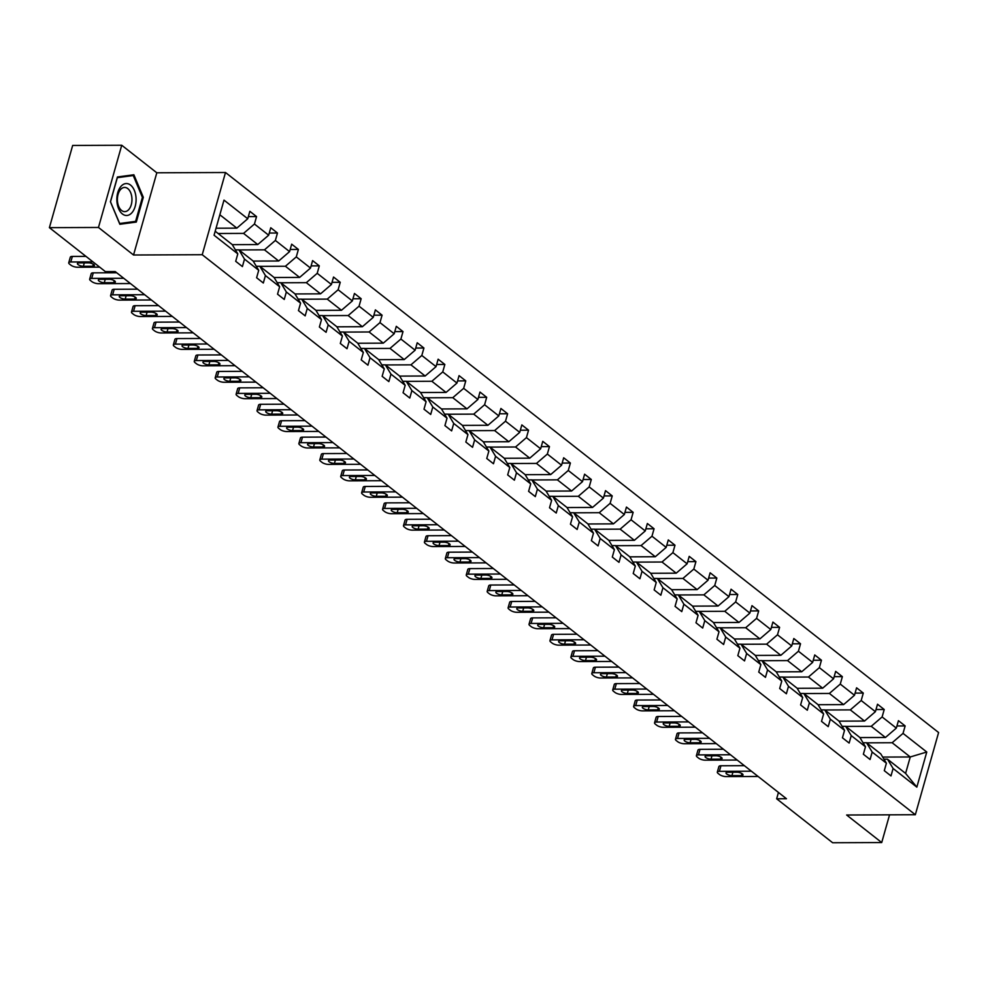 <?xml version="1.0" encoding="UTF-8"?>
<svg xmlns="http://www.w3.org/2000/svg" width="988" height="988" viewBox="0 0 988 988"><rect width="100%" height="100%" fill="white"/><g stroke="black" fill="none" stroke-linecap="round" stroke-linejoin="round"><path stroke-width="1.48" d="M121.734 145.248L98.467 227.462L133.541 255.003L156.808 172.789L121.734 145.248L72.667 145.446L49.4 227.66L105.395 271.626L115.213 271.589L786.46 798.736L776.654 798.786L832.649 842.752L881.716 842.554L889.558 814.841M156.808 172.789L225.499 172.505L938.6 732.528L915.333 814.73L202.231 254.719L225.499 172.505M98.467 227.462L49.4 227.66M216.051 228.216L236.848 228.129L219.855 214.779M236.848 228.129L247.741 218.756L249.841 211.321L256.547 216.582L248.346 216.619M882.692 757.08L910.257 756.969L892.152 742.741L903.032 733.38L926.769 752.016L916.839 787.127L893.103 768.491L890.991 775.926L884.285 770.665L886.397 763.218L872.182 752.053L870.07 759.5L863.364 754.227L865.476 746.792L851.248 735.628L849.149 743.062L842.443 737.801L844.542 730.354L830.328 719.19L828.228 726.637L821.522 721.376L823.622 713.929L809.407 702.764L807.307 710.211L800.601 704.938L802.701 697.491L788.486 686.327L786.386 693.774L779.68 688.513L781.78 681.065L767.565 669.901L765.453 677.348L758.747 672.075L760.859 664.64L746.644 653.476L744.532 660.91L737.826 655.649L739.938 648.202L725.723 637.038L723.611 644.485L716.905 639.211L719.017 631.777L704.802 620.612L702.69 628.047L695.984 622.786L698.096 615.339L683.881 604.174L681.769 611.621L675.063 606.36L677.175 598.913L662.948 587.749L660.849 595.196L654.142 589.922L656.242 582.475L642.027 571.311L639.928 578.758L633.222 573.497L635.321 566.05L621.106 554.886L619.007 562.333L612.301 557.059L614.4 549.624L600.185 538.46L598.086 545.895L591.38 540.634L593.479 533.187L579.264 522.022L577.153 529.469L570.447 524.196L572.558 516.761L558.344 505.597L556.232 513.031L549.526 507.77L551.637 500.323L537.423 489.159L535.311 496.606L528.605 491.345L530.717 483.898L516.502 472.733L514.39 480.18L507.684 474.907L509.796 467.472L495.581 456.308L493.469 463.743L486.763 458.481L488.875 451.034L474.648 439.87L472.548 447.317L465.842 442.044L467.942 434.609L453.727 423.444L451.627 430.879L444.921 425.618L447.021 418.171L432.806 407.007L430.706 414.454L424 409.193L426.1 401.746L411.885 390.581L409.785 398.028L403.079 392.755L405.179 385.308L390.964 374.143L388.852 381.59L382.146 376.329L384.258 368.882L370.043 357.718L367.931 365.165L361.225 359.891L363.337 352.457L349.122 341.292L347.01 348.727L340.304 343.466L342.416 336.019L328.201 324.854L326.089 332.301L319.383 327.028L321.495 319.593L307.28 308.429L305.168 315.864L298.462 310.603L300.574 303.155L286.347 291.991L284.248 299.438L277.542 294.177L279.641 286.73L265.426 275.566L263.327 283.013L256.621 277.739L258.72 270.292L244.505 259.128L242.406 266.575L235.7 261.314L237.799 253.867L214.063 235.23L223.992 200.119L247.741 218.756M232.254 244.666L257.769 244.555L243.554 233.39L254.447 224.029L256.547 216.582M254.447 224.029L268.662 235.193L270.761 227.746L277.467 233.02L269.267 233.044M253.175 261.091L278.702 260.993L264.475 249.828L275.368 240.454L277.467 233.02M275.368 240.454L289.583 251.619L291.682 244.184L298.388 249.445L290.188 249.482M274.096 277.517L299.623 277.418L285.409 266.254L296.289 256.892L298.388 249.445M296.289 256.892L310.504 268.057L312.603 260.61L319.309 265.871L311.109 265.908M295.017 293.955L320.544 293.844L306.329 282.679L317.21 273.318L319.309 265.871M317.21 273.318L331.425 284.482L333.536 277.035L340.243 282.309L332.03 282.346M315.938 310.38L341.465 310.281L327.25 299.117L338.131 289.756L340.243 282.309M338.131 289.756L352.346 300.92L354.457 293.473L361.163 298.734L352.951 298.771M336.871 326.818L362.386 326.707L348.171 315.543L359.052 306.181L361.163 298.734M359.052 306.181L373.266 317.346L375.378 309.899L382.084 315.172L373.872 315.197M357.792 343.244L383.307 343.145L369.092 331.98L379.972 322.607L382.084 315.172M379.972 322.607L394.187 333.771L396.299 326.336L403.005 331.598L394.805 331.635M378.713 359.669L404.228 359.57L390.013 348.406L400.893 339.045L403.005 331.598M400.893 339.045L415.121 350.209L417.22 342.762L423.926 348.035L415.726 348.06M399.634 376.107L425.149 376.008L410.934 364.844L421.814 355.47L423.926 348.035M421.814 355.47L436.041 366.634L438.141 359.2L444.847 364.461L436.647 364.498M420.555 392.532L446.07 392.434L431.855 381.269L442.748 371.908L444.847 364.461M442.748 371.908L456.962 383.072L459.062 375.625L465.768 380.886L457.568 380.923M441.475 408.97L467.003 408.859L452.776 397.695L463.668 388.333L465.768 380.886M463.668 388.333L477.883 399.498L479.983 392.051L486.689 397.324L478.488 397.349M462.396 425.396L487.924 425.297L473.709 414.133L484.589 404.759L486.689 397.324M484.589 404.759L498.804 415.923L500.916 408.489L507.61 413.75L499.409 413.787M483.317 441.834L508.845 441.722L494.63 430.558L505.51 421.197L507.61 413.75M505.51 421.197L519.725 432.361L521.837 424.914L528.543 430.188L520.33 430.212M504.238 458.259L529.766 458.16L515.551 446.996L526.431 437.622L528.543 430.188M526.431 437.622L540.646 448.787L542.758 441.352L549.464 446.613L541.251 446.65M525.171 474.685L550.687 474.586L536.472 463.421L547.352 454.06L549.464 446.613M547.352 454.06L561.567 465.225L563.679 457.777L570.385 463.039L562.172 463.076M546.092 491.122L571.607 491.011L557.393 479.847L568.273 470.486L570.385 463.039M568.273 470.486L582.488 481.65L584.6 474.203L591.306 479.476L583.105 479.513M567.013 507.548L592.528 507.449L578.313 496.285L589.194 486.923L591.306 479.476M589.194 486.923L603.421 498.088L605.521 490.641L612.227 495.902L604.026 495.939M587.934 523.986L613.449 523.875L599.234 512.71L610.127 503.349L612.227 495.902M610.127 503.349L624.342 514.513L626.441 507.066L633.147 512.34L624.947 512.364M608.855 540.411L634.37 540.312L620.155 529.148L631.048 519.774L633.147 512.34M631.048 519.774L645.263 530.939L647.362 523.504L654.068 528.765L645.868 528.802M629.776 556.849L655.303 556.738L641.076 545.574L651.969 536.212L654.068 528.765M651.969 536.212L666.184 547.377L668.283 539.93L674.989 545.203L666.789 545.228M650.697 573.275L676.224 573.176L662.009 562.011L672.89 552.638L674.989 545.203M672.89 552.638L687.105 563.802L689.216 556.368L695.923 561.629L687.71 561.666M671.618 589.7L697.145 589.601L682.93 578.437L693.811 569.076L695.923 561.629M693.811 569.076L708.025 580.24L710.137 572.793L716.843 578.054L708.631 578.091M692.551 606.138L718.066 606.027L703.851 594.862L714.732 585.501L716.843 578.054M714.732 585.501L728.946 596.666L731.058 589.219L737.764 594.492L729.552 594.529M713.472 622.564L738.987 622.465L724.772 611.3L735.652 601.939L737.764 594.492M735.652 601.939L749.867 613.103L751.979 605.656L758.685 610.917L750.472 610.955M734.393 639.001L759.908 638.89L745.693 627.726L756.573 618.365L758.685 610.917M756.573 618.365L770.788 629.529L772.9 622.082L779.606 627.355L771.406 627.38M755.314 655.427L780.829 655.328L766.614 644.164L777.494 634.79L779.606 627.355M777.494 634.79L791.721 645.954L793.821 638.52L800.527 643.781L792.327 643.818M776.235 671.852L801.75 671.754L787.535 660.589L798.428 651.228L800.527 643.781M798.428 651.228L812.642 662.392L814.742 654.945L821.448 660.219L813.248 660.243M797.155 688.29L822.671 688.191L808.456 677.027L819.348 667.653L821.448 660.219M819.348 667.653L833.563 678.818L835.663 671.383L842.369 676.644L834.168 676.681M818.076 704.716L843.604 704.617L829.377 693.453L840.269 684.091L842.369 676.644M840.269 684.091L854.484 695.256L856.584 687.809L863.29 693.07L855.089 693.107M838.997 721.154L864.525 721.042L850.31 709.878L861.19 700.517L863.29 693.07M861.19 700.517L875.405 711.681L877.517 704.234L884.223 709.508L876.01 709.532M859.918 737.579L885.446 737.48L871.231 726.316L882.111 716.942L884.223 709.508M882.111 716.942L896.326 728.107L898.438 720.672L905.144 725.933L896.931 725.97M903.032 733.38L905.144 725.933M258.72 270.292L253.126 261.005L238.911 249.841L235.379 249.853M238.911 249.841L244.505 259.128M218.101 233.501L243.554 233.39M257.769 244.555L268.662 235.193M279.641 286.73L274.047 277.43L259.832 266.266L256.3 266.278M259.832 266.266L265.426 275.566M239.022 249.927L264.475 249.828M278.702 260.993L289.583 251.619M300.574 303.155L294.967 293.856L280.753 282.692L277.22 282.716M280.753 282.692L286.347 291.991M259.943 266.352L285.409 266.254M299.623 277.418L310.504 268.057M321.495 319.593L315.888 310.294L301.673 299.129L298.154 299.142M301.673 299.129L307.28 308.429M280.864 282.79L306.329 282.679M320.544 293.844L331.425 284.482M342.416 336.019L336.809 326.719L322.594 315.555L319.075 315.567M322.594 315.555L328.201 324.854M301.785 299.216L327.25 299.117M341.465 310.281L352.346 300.92M363.337 352.457L357.73 343.157L343.515 331.993L339.996 332.005M343.515 331.993L349.122 341.292M322.706 315.654L348.171 315.543M362.386 326.707L373.266 317.346M384.258 368.882L378.651 359.583L364.436 348.418L360.916 348.431M364.436 348.418L370.043 357.718M343.639 332.079L369.092 331.98M383.307 343.145L394.187 333.771M405.179 385.308L399.572 376.008L385.357 364.844L381.837 364.868M385.357 364.844L390.964 374.143M364.56 348.505L390.013 348.406M404.228 359.57L415.121 350.209M426.1 401.746L420.505 392.446L406.278 381.282L402.758 381.294M406.278 381.282L411.885 390.581M385.481 364.943L410.934 364.844M425.149 376.008L436.041 366.634M447.021 418.171L441.426 408.871L427.211 397.707L423.679 397.719M427.211 397.707L432.806 407.007M406.401 381.368L431.855 381.269M446.07 392.434L456.962 383.072M467.942 434.609L462.347 425.309L448.132 414.145L444.6 414.157M448.132 414.145L453.727 423.444M427.322 397.806L452.776 397.695M467.003 408.859L477.883 399.498M488.875 451.034L483.268 441.735L469.053 430.57L465.521 430.583M469.053 430.57L474.648 439.87M448.243 414.231L473.709 414.133M487.924 425.297L498.804 415.923M509.796 467.472L504.189 458.173L489.974 447.008L486.454 447.021M489.974 447.008L495.581 456.308M469.164 430.669L494.63 430.558M508.845 441.722L519.725 432.361M530.717 483.898L525.11 474.598L510.895 463.434L507.375 463.446M510.895 463.434L516.502 472.733M490.085 447.095L515.551 446.996M529.766 458.16L540.646 448.787M551.637 500.323L546.031 491.024L531.816 479.859L528.296 479.884M531.816 479.859L537.423 489.159M511.006 463.52L536.472 463.421M550.687 474.586L561.567 465.225M572.558 516.761L566.951 507.462L552.737 496.297L549.217 496.309M552.737 496.297L558.344 505.597M531.939 479.958L557.393 479.847M571.607 491.011L582.488 481.65M593.479 533.187L587.872 523.887L573.658 512.723L570.138 512.735M573.658 512.723L579.264 522.022M552.86 496.384L578.313 496.285M592.528 507.449L603.421 498.088M614.4 549.624L608.806 540.325L594.578 529.16L591.059 529.173M594.578 529.16L600.185 538.46M573.781 512.821L599.234 512.71M613.449 523.875L624.342 514.513M635.321 566.05L629.726 556.75L615.512 545.586L611.98 545.598M615.512 545.586L621.106 554.886M594.702 529.247L620.155 529.148M634.37 540.312L645.263 530.939M656.242 582.475L650.647 573.188L636.433 562.024L632.9 562.036M636.433 562.024L642.027 571.311M615.623 545.685L641.076 545.574M655.303 556.738L666.184 547.377M677.175 598.913L671.568 589.614L657.353 578.449L653.821 578.462M657.353 578.449L662.948 587.749M636.544 562.11L662.009 562.011M676.224 573.176L687.105 563.802M698.096 615.339L692.489 606.039L678.274 594.875L674.755 594.899M678.274 594.875L683.881 604.174M657.465 578.536L682.93 578.437M697.145 589.601L708.025 580.24M719.017 631.777L713.41 622.477L699.195 611.313L695.675 611.325M699.195 611.313L704.802 620.612M678.385 594.974L703.851 594.862M718.066 606.027L728.946 596.666M739.938 648.202L734.331 638.903L720.116 627.738L716.596 627.751M720.116 627.738L725.723 637.038M699.306 611.399L724.772 611.3M738.987 622.465L749.867 613.103M760.859 664.64L755.252 655.34L741.037 644.176L737.517 644.188M741.037 644.176L746.644 653.476M720.24 627.837L745.693 627.726M759.908 638.89L770.788 629.529M781.78 681.065L776.173 671.766L761.958 660.601L758.438 660.614M761.958 660.601L767.565 669.901M741.161 644.262L766.614 644.164M780.829 655.328L791.721 645.954M802.701 697.491L797.106 688.191L782.879 677.027L779.359 677.052M782.879 677.027L788.486 686.327M762.081 660.688L787.535 660.589M801.75 671.754L812.642 662.392M823.622 713.929L818.027 704.629L803.812 693.465L800.28 693.477M803.812 693.465L809.407 702.764M783.002 677.126L808.456 677.027M822.671 688.191L833.563 678.818M844.542 730.354L838.948 721.055L824.733 709.89L821.201 709.903M824.733 709.89L830.328 719.19M803.923 693.551L829.377 693.453M843.604 704.617L854.484 695.256M865.476 746.792L859.869 737.493L845.654 726.328L842.122 726.341M845.654 726.328L851.248 735.628M824.844 709.989L850.31 709.878M864.525 721.042L875.405 711.681M886.397 763.218L880.79 753.918L866.575 742.754L863.055 742.766M866.575 742.754L872.182 752.053M845.765 726.415L871.231 726.316M885.446 737.48L896.326 728.107M916.839 787.127L905.601 773.406L887.496 759.192L883.976 759.204M887.496 759.192L893.103 768.491M133.541 255.003L202.231 254.719M915.333 814.73L846.642 815.014L881.716 842.554M778.445 792.438L776.654 798.786M866.686 742.853L892.152 742.741M905.601 773.406L910.257 756.969L926.769 752.016M215.199 231.217L232.205 244.567L237.799 253.867M136.307 222.065L143.309 197.304L133.874 174.765L117.424 176.976L110.421 201.737L119.857 224.276L136.307 222.065L130.243 222.09M142.383 197.304L143.309 197.304M758.105 776.469L726.081 776.593A4.915 1.692 -164.2 0 1 719.474 774.506L718.14 773.456A4.915 1.692 -164.2 0 1 717.325 772.097A4.915 1.692 -164.2 0 1 719.375 771.332L751.399 771.196M744.372 765.675L720.956 765.774L719.375 771.332M731.947 775.617A3.94 1.346 15.8 0 1 727.86 774.654A3.94 1.346 15.8 0 1 726.007 772.863A3.94 1.346 15.8 0 1 727.65 772.245L737.073 772.208A3.94 1.346 15.8 0 1 741.161 773.172A3.94 1.346 15.8 0 1 743.001 774.963A3.94 1.346 15.8 0 1 741.37 775.58L731.947 775.617L732.898 772.233M717.325 772.097L718.906 766.54A4.915 1.692 15.8 0 1 720.956 765.774M737.184 760.031L705.16 760.167A4.915 1.692 -164.2 0 1 698.553 758.08L697.219 757.018A4.915 1.692 -164.2 0 1 696.404 755.672A4.915 1.692 -164.2 0 1 698.454 754.894L730.478 754.77M723.438 749.25L700.023 749.349L698.454 754.894M711.027 759.192A3.94 1.346 15.8 0 1 706.939 758.228A3.94 1.346 15.8 0 1 705.086 756.438A3.94 1.346 15.8 0 1 706.729 755.82L716.152 755.783A3.94 1.346 15.8 0 1 720.227 756.734A3.94 1.346 15.8 0 1 722.08 758.537A3.94 1.346 15.8 0 1 720.437 759.155L711.027 759.192L711.978 755.795M696.404 755.672L697.973 750.114A4.915 1.692 15.8 0 1 700.023 749.349M716.251 743.606L684.239 743.729A4.915 1.692 -164.2 0 1 677.632 741.642L676.286 740.592A4.915 1.692 -164.2 0 1 675.483 739.234A4.915 1.692 -164.2 0 1 677.533 738.468L709.545 738.332M702.517 732.824L679.102 732.911L677.533 738.468M690.093 742.754A3.94 1.346 15.8 0 1 686.018 741.803A3.94 1.346 15.8 0 1 684.165 740A3.94 1.346 15.8 0 1 685.808 739.382L695.231 739.345A3.94 1.346 15.8 0 1 699.306 740.308A3.94 1.346 15.8 0 1 701.159 742.111A3.94 1.346 15.8 0 1 699.516 742.717L690.093 742.754L691.057 739.37M675.483 739.234L677.052 733.676A4.915 1.692 15.8 0 1 679.102 732.911M131.972 212.667A15.981 9.633 89.8 0 0 134.368 190.437A15.981 9.633 89.8 0 0 120.968 186.374A15.981 9.633 89.8 0 0 118.572 208.604A15.981 9.633 89.8 0 0 131.972 212.667M128.848 209.481A12.103 7.287 89.8 0 0 131.626 195.908A12.103 7.287 89.8 0 0 124.636 187.424A12.103 7.287 89.8 0 0 120.511 189.573A12.103 7.287 89.8 0 0 117.733 203.145A12.103 7.287 89.8 0 0 124.735 211.63A12.103 7.287 89.8 0 0 128.848 209.481M110.533 201.663L117.325 177.679L133.257 175.531L142.408 197.378L135.615 221.361L119.684 223.51L110.434 201.663M127.983 175.555L133.257 175.531M695.33 727.168L663.319 727.304A4.915 1.692 -164.2 0 1 656.711 725.217L655.365 724.155A4.915 1.692 -164.2 0 1 654.562 722.808A4.915 1.692 -164.2 0 1 656.612 722.043L688.624 721.907M681.596 716.386L658.181 716.485L656.612 722.043M669.172 726.328A3.94 1.346 15.8 0 1 665.097 725.365A3.94 1.346 15.8 0 1 663.244 723.574A3.94 1.346 15.8 0 1 664.887 722.957L674.31 722.92A3.94 1.346 15.8 0 1 678.385 723.883A3.94 1.346 15.8 0 1 680.238 725.674A3.94 1.346 15.8 0 1 678.595 726.291L669.172 726.328L670.136 722.932M654.562 722.808L656.131 717.251A4.915 1.692 15.8 0 1 658.181 716.485M674.409 710.743L642.398 710.878A4.915 1.692 -164.2 0 1 635.79 708.779L634.444 707.729A4.915 1.692 -164.2 0 1 633.641 706.371A4.915 1.692 -164.2 0 1 635.692 705.605L667.703 705.481M660.676 699.961L637.26 700.047L635.692 705.605M648.252 709.89A3.94 1.346 15.8 0 1 644.176 708.939A3.94 1.346 15.8 0 1 642.324 707.136A3.94 1.346 15.8 0 1 643.966 706.531L653.389 706.482A3.94 1.346 15.8 0 1 657.465 707.445A3.94 1.346 15.8 0 1 659.317 709.248A3.94 1.346 15.8 0 1 657.675 709.853L648.252 709.89L649.215 706.506M633.641 706.371L635.21 700.813A4.915 1.692 15.8 0 1 637.26 700.047M653.488 694.317L621.477 694.441A4.915 1.692 -164.2 0 1 614.869 692.353L613.523 691.304A4.915 1.692 -164.2 0 1 612.721 689.945A4.915 1.692 -164.2 0 1 614.771 689.179L646.782 689.044M639.755 683.523L616.339 683.622L614.771 689.179M627.331 693.465A3.94 1.346 15.8 0 1 623.255 692.502A3.94 1.346 15.8 0 1 621.403 690.711A3.94 1.346 15.8 0 1 623.045 690.093L632.456 690.056A3.94 1.346 15.8 0 1 636.544 691.02A3.94 1.346 15.8 0 1 638.396 692.81A3.94 1.346 15.8 0 1 636.754 693.428L627.331 693.465L628.294 690.069M612.721 689.945L614.289 684.388A4.915 1.692 15.8 0 1 616.339 683.622M632.567 677.879L600.556 678.015A4.915 1.692 -164.2 0 1 593.949 675.915L592.602 674.866A4.915 1.692 -164.2 0 1 591.8 673.507A4.915 1.692 -164.2 0 1 593.85 672.742L625.861 672.618M618.834 667.098L595.418 667.196L593.85 672.742M606.41 677.039A3.94 1.346 15.8 0 1 602.322 676.076A3.94 1.346 15.8 0 1 600.482 674.273A3.94 1.346 15.8 0 1 602.112 673.668L611.535 673.631A3.94 1.346 15.8 0 1 615.623 674.582A3.94 1.346 15.8 0 1 617.475 676.385A3.94 1.346 15.8 0 1 615.833 677.002L606.41 677.039L607.373 673.643M591.8 673.507L593.368 667.962A4.915 1.692 15.8 0 1 595.418 667.196M611.646 661.454L579.623 661.577A4.915 1.692 -164.2 0 1 573.015 659.49L571.682 658.44A4.915 1.692 -164.2 0 1 570.879 657.082A4.915 1.692 -164.2 0 1 572.929 656.316L604.94 656.18M597.913 650.66L574.497 650.759L572.929 656.316M585.489 660.601A3.94 1.346 15.8 0 1 581.401 659.638A3.94 1.346 15.8 0 1 579.561 657.847A3.94 1.346 15.8 0 1 581.191 657.23L590.614 657.193A3.94 1.346 15.8 0 1 594.702 658.156A3.94 1.346 15.8 0 1 596.554 659.947A3.94 1.346 15.8 0 1 594.912 660.564L585.489 660.601L586.452 657.218M570.879 657.082L572.447 651.524A4.915 1.692 15.8 0 1 574.497 650.759M590.725 645.016L558.702 645.152A4.915 1.692 -164.2 0 1 552.094 643.065L550.761 642.002A4.915 1.692 -164.2 0 1 549.946 640.656A4.915 1.692 -164.2 0 1 551.996 639.878L584.019 639.755M576.992 634.234L553.576 634.333L551.996 639.878M564.568 644.176A3.94 1.346 15.8 0 1 560.48 643.213A3.94 1.346 15.8 0 1 558.628 641.422A3.94 1.346 15.8 0 1 560.27 640.804L569.693 640.767A3.94 1.346 15.8 0 1 573.781 641.731A3.94 1.346 15.8 0 1 575.621 643.521A3.94 1.346 15.8 0 1 573.991 644.139L564.568 644.176L565.519 640.78M549.946 640.656L551.526 635.099A4.915 1.692 15.8 0 1 553.576 634.333M569.804 628.59L537.781 628.714A4.915 1.692 -164.2 0 1 531.174 626.627L529.84 625.577A4.915 1.692 -164.2 0 1 529.025 624.218A4.915 1.692 -164.2 0 1 531.075 623.453L563.098 623.329M556.071 617.809L532.656 617.895L531.075 623.453M543.647 627.738A3.94 1.346 15.8 0 1 539.559 626.787A3.94 1.346 15.8 0 1 537.707 624.984A3.94 1.346 15.8 0 1 539.349 624.367L548.772 624.33A3.94 1.346 15.8 0 1 552.86 625.293A3.94 1.346 15.8 0 1 554.7 627.096A3.94 1.346 15.8 0 1 553.07 627.701L543.647 627.738L544.598 624.354M529.025 624.218L530.605 618.661A4.915 1.692 15.8 0 1 532.656 617.895M548.883 612.165L516.86 612.288A4.915 1.692 -164.2 0 1 510.253 610.201L508.919 609.139A4.915 1.692 -164.2 0 1 508.104 607.793A4.915 1.692 -164.2 0 1 510.154 607.027L542.177 606.891M535.138 601.371L511.722 601.47L510.154 607.027M522.726 611.313A3.94 1.346 15.8 0 1 518.638 610.349A3.94 1.346 15.8 0 1 516.786 608.559A3.94 1.346 15.8 0 1 518.428 607.941L527.851 607.904A3.94 1.346 15.8 0 1 531.927 608.867A3.94 1.346 15.8 0 1 533.779 610.658A3.94 1.346 15.8 0 1 532.137 611.276L522.726 611.313L523.677 607.916M508.104 607.793L509.672 602.235A4.915 1.692 15.8 0 1 511.722 601.47M527.95 595.727L495.939 595.863A4.915 1.692 -164.2 0 1 489.332 593.763L487.986 592.714A4.915 1.692 -164.2 0 1 487.183 591.355A4.915 1.692 -164.2 0 1 489.233 590.589L521.244 590.466M514.217 584.945L490.801 585.032L489.233 590.589M501.793 594.887A3.94 1.346 15.8 0 1 497.717 593.924A3.94 1.346 15.8 0 1 495.865 592.121A3.94 1.346 15.8 0 1 497.507 591.516L506.93 591.479A3.94 1.346 15.8 0 1 511.006 592.43A3.94 1.346 15.8 0 1 512.858 594.233A3.94 1.346 15.8 0 1 511.216 594.838L501.793 594.887L502.756 591.491M487.183 591.355L488.751 585.81A4.915 1.692 15.8 0 1 490.801 585.032M507.029 579.301L475.018 579.425A4.915 1.692 -164.2 0 1 468.411 577.338L467.065 576.288A4.915 1.692 -164.2 0 1 466.262 574.93A4.915 1.692 -164.2 0 1 468.312 574.164L500.323 574.028M493.296 568.508L469.88 568.606L468.312 574.164M480.872 578.449A3.94 1.346 15.8 0 1 476.796 577.486A3.94 1.346 15.8 0 1 474.944 575.695A3.94 1.346 15.8 0 1 476.587 575.078L486.01 575.041A3.94 1.346 15.8 0 1 490.085 576.004A3.94 1.346 15.8 0 1 491.938 577.795A3.94 1.346 15.8 0 1 490.295 578.412L480.872 578.449L481.835 575.053M466.262 574.93L467.83 569.372A4.915 1.692 15.8 0 1 469.88 568.606M486.108 562.864L454.097 562.999A4.915 1.692 -164.2 0 1 447.49 560.9L446.144 559.85A4.915 1.692 -164.2 0 1 445.341 558.492A4.915 1.692 -164.2 0 1 447.391 557.726L479.402 557.603M472.375 552.082L448.96 552.181L447.391 557.726M459.951 562.024A3.94 1.346 15.8 0 1 455.876 561.061A3.94 1.346 15.8 0 1 454.023 559.257A3.94 1.346 15.8 0 1 455.666 558.652L465.089 558.615A3.94 1.346 15.8 0 1 469.164 559.566A3.94 1.346 15.8 0 1 471.017 561.369A3.94 1.346 15.8 0 1 469.374 561.987L459.951 562.024L460.914 558.628M445.341 558.492L446.909 552.947A4.915 1.692 15.8 0 1 448.96 552.181M465.187 546.438L433.176 546.562A4.915 1.692 -164.2 0 1 426.569 544.474L425.223 543.425A4.915 1.692 -164.2 0 1 424.42 542.066A4.915 1.692 -164.2 0 1 426.47 541.301L458.481 541.165M451.454 535.644L428.039 535.743L426.47 541.301M439.03 545.586A3.94 1.346 15.8 0 1 434.955 544.635A3.94 1.346 15.8 0 1 433.102 542.832A3.94 1.346 15.8 0 1 434.745 542.214L444.155 542.177A3.94 1.346 15.8 0 1 448.243 543.141A3.94 1.346 15.8 0 1 450.096 544.931A3.94 1.346 15.8 0 1 448.453 545.549L439.03 545.586L439.993 542.202M424.42 542.066L425.989 536.509A4.915 1.692 15.8 0 1 428.039 535.743M444.267 530L412.255 530.136A4.915 1.692 -164.2 0 1 405.648 528.049L404.302 526.987A4.915 1.692 -164.2 0 1 403.499 525.641A4.915 1.692 -164.2 0 1 405.549 524.863L437.561 524.739M430.533 519.219L407.118 519.317L405.549 524.863M418.109 529.16A3.94 1.346 15.8 0 1 414.021 528.197A3.94 1.346 15.8 0 1 412.181 526.406A3.94 1.346 15.8 0 1 413.811 525.789L423.235 525.752A3.94 1.346 15.8 0 1 427.322 526.715A3.94 1.346 15.8 0 1 429.175 528.506A3.94 1.346 15.8 0 1 427.532 529.123L418.109 529.16L419.073 525.764M403.499 525.641L405.068 520.083A4.915 1.692 15.8 0 1 407.118 519.317M423.346 513.575L391.322 513.698A4.915 1.692 -164.2 0 1 384.715 511.611L383.381 510.561A4.915 1.692 -164.2 0 1 382.578 509.203A4.915 1.692 -164.2 0 1 384.616 508.437L416.64 508.314M409.612 502.793L386.197 502.88L384.616 508.437M397.188 512.723A3.94 1.346 15.8 0 1 393.101 511.772A3.94 1.346 15.8 0 1 391.26 509.969A3.94 1.346 15.8 0 1 392.891 509.363L402.314 509.314A3.94 1.346 15.8 0 1 406.401 510.277A3.94 1.346 15.8 0 1 408.242 512.08A3.94 1.346 15.8 0 1 406.611 512.686L397.188 512.723L398.152 509.339M382.578 509.203L384.147 503.645A4.915 1.692 15.8 0 1 386.197 502.88M402.425 497.149L370.401 497.273A4.915 1.692 -164.2 0 1 363.794 495.186L362.46 494.124A4.915 1.692 -164.2 0 1 361.645 492.777A4.915 1.692 -164.2 0 1 363.695 492.012L395.719 491.876M388.692 486.355L365.276 486.454L363.695 492.012M376.267 496.297A3.94 1.346 15.8 0 1 372.18 495.334A3.94 1.346 15.8 0 1 370.327 493.543A3.94 1.346 15.8 0 1 371.97 492.926L381.393 492.889A3.94 1.346 15.8 0 1 385.481 493.852A3.94 1.346 15.8 0 1 387.321 495.643A3.94 1.346 15.8 0 1 385.691 496.26L376.267 496.297L377.218 492.901M361.645 492.777L363.226 487.22A4.915 1.692 15.8 0 1 365.276 486.454M381.504 480.711L349.48 480.847A4.915 1.692 -164.2 0 1 342.873 478.748L341.539 477.698A4.915 1.692 -164.2 0 1 340.724 476.34A4.915 1.692 -164.2 0 1 342.774 475.574L374.798 475.45M367.758 469.93L344.355 470.016L342.774 475.574M355.347 479.872A3.94 1.346 15.8 0 1 351.259 478.908A3.94 1.346 15.8 0 1 349.406 477.105A3.94 1.346 15.8 0 1 351.049 476.5L360.472 476.463A3.94 1.346 15.8 0 1 364.56 477.414A3.94 1.346 15.8 0 1 366.4 479.217A3.94 1.346 15.8 0 1 364.757 479.822L355.347 479.872L356.298 476.475M340.724 476.34L342.305 470.794A4.915 1.692 15.8 0 1 344.355 470.016M360.583 464.286L328.559 464.409A4.915 1.692 -164.2 0 1 321.952 462.322L320.618 461.273A4.915 1.692 -164.2 0 1 319.803 459.914A4.915 1.692 -164.2 0 1 321.853 459.148L353.877 459.012M346.837 453.492L323.422 453.591L321.853 459.148M334.426 463.434A3.94 1.346 15.8 0 1 330.338 462.47A3.94 1.346 15.8 0 1 328.485 460.68A3.94 1.346 15.8 0 1 330.128 460.062L339.551 460.025A3.94 1.346 15.8 0 1 343.626 460.988A3.94 1.346 15.8 0 1 345.479 462.779A3.94 1.346 15.8 0 1 343.836 463.397L334.426 463.434L335.377 460.05M319.803 459.914L321.372 454.356A4.915 1.692 15.8 0 1 323.422 453.591M339.65 447.848L307.639 447.984A4.915 1.692 -164.2 0 1 301.031 445.897L299.685 444.835A4.915 1.692 -164.2 0 1 298.882 443.489A4.915 1.692 -164.2 0 1 300.932 442.71L332.944 442.587M325.916 437.067L302.501 437.165L300.932 442.71M313.492 447.008A3.94 1.346 15.8 0 1 309.417 446.045A3.94 1.346 15.8 0 1 307.564 444.254A3.94 1.346 15.8 0 1 309.207 443.637L318.63 443.6A3.94 1.346 15.8 0 1 322.706 444.551A3.94 1.346 15.8 0 1 324.558 446.354A3.94 1.346 15.8 0 1 322.915 446.971L313.492 447.008L314.456 443.612M298.882 443.489L300.451 437.931A4.915 1.692 15.8 0 1 302.501 437.165M318.729 431.423L286.718 431.546A4.915 1.692 -164.2 0 1 280.11 429.459L278.764 428.409A4.915 1.692 -164.2 0 1 277.961 427.051A4.915 1.692 -164.2 0 1 280.012 426.285L312.023 426.149M304.996 420.641L281.58 420.727L280.012 426.285M292.572 430.57A3.94 1.346 15.8 0 1 288.496 429.619A3.94 1.346 15.8 0 1 286.644 427.816A3.94 1.346 15.8 0 1 288.286 427.199L297.709 427.162A3.94 1.346 15.8 0 1 301.785 428.125A3.94 1.346 15.8 0 1 303.637 429.928A3.94 1.346 15.8 0 1 301.995 430.533L292.572 430.57L293.535 427.187M277.961 427.051L279.53 421.493A4.915 1.692 15.8 0 1 281.58 420.727M297.808 414.985L265.797 415.121A4.915 1.692 -164.2 0 1 259.189 413.033L257.843 411.971A4.915 1.692 -164.2 0 1 257.041 410.625A4.915 1.692 -164.2 0 1 259.091 409.859L291.102 409.724M284.075 404.203L260.659 404.302L259.091 409.859M271.651 414.145A3.94 1.346 15.8 0 1 267.575 413.182A3.94 1.346 15.8 0 1 265.723 411.391A3.94 1.346 15.8 0 1 267.365 410.773L276.788 410.736A3.94 1.346 15.8 0 1 280.864 411.7A3.94 1.346 15.8 0 1 282.716 413.49A3.94 1.346 15.8 0 1 281.074 414.108L271.651 414.145L272.614 410.749M257.041 410.625L258.609 405.068A4.915 1.692 15.8 0 1 260.659 404.302M276.887 398.559L244.876 398.695A4.915 1.692 -164.2 0 1 238.269 396.596L236.922 395.546A4.915 1.692 -164.2 0 1 236.12 394.187A4.915 1.692 -164.2 0 1 238.17 393.422L270.181 393.298M263.154 387.778L239.738 387.864L238.17 393.422M250.73 397.707A3.94 1.346 15.8 0 1 246.654 396.756A3.94 1.346 15.8 0 1 244.802 394.953A3.94 1.346 15.8 0 1 246.444 394.348L255.855 394.298A3.94 1.346 15.8 0 1 259.943 395.262A3.94 1.346 15.8 0 1 261.795 397.065A3.94 1.346 15.8 0 1 260.153 397.67L250.73 397.707L251.693 394.323M236.12 394.187L237.688 388.63A4.915 1.692 15.8 0 1 239.738 387.864M255.966 382.134L223.955 382.257A4.915 1.692 -164.2 0 1 217.348 380.17L216.002 379.12A4.915 1.692 -164.2 0 1 215.199 377.762A4.915 1.692 -164.2 0 1 217.249 376.996L249.26 376.86M242.233 371.34L218.817 371.439L217.249 376.996M229.809 381.282A3.94 1.346 15.8 0 1 225.721 380.318A3.94 1.346 15.8 0 1 223.881 378.528A3.94 1.346 15.8 0 1 225.511 377.91L234.934 377.873A3.94 1.346 15.8 0 1 239.022 378.836A3.94 1.346 15.8 0 1 240.874 380.627A3.94 1.346 15.8 0 1 239.232 381.245L229.809 381.282L230.772 377.885M215.199 377.762L216.767 372.204A4.915 1.692 15.8 0 1 218.817 371.439M235.045 365.696L203.022 365.832A4.915 1.692 -164.2 0 1 196.414 363.732L195.081 362.682A4.915 1.692 -164.2 0 1 194.278 361.324A4.915 1.692 -164.2 0 1 196.316 360.558L228.339 360.435M221.312 354.914L197.896 355.001L196.316 360.558M208.888 364.856A3.94 1.346 15.8 0 1 204.8 363.893A3.94 1.346 15.8 0 1 202.96 362.09A3.94 1.346 15.8 0 1 204.59 361.485L214.013 361.447A3.94 1.346 15.8 0 1 218.101 362.398A3.94 1.346 15.8 0 1 219.941 364.202A3.94 1.346 15.8 0 1 218.311 364.819L208.888 364.856L209.851 361.46M194.278 361.324L195.846 355.779A4.915 1.692 15.8 0 1 197.896 355.001M214.124 349.27L182.101 349.394A4.915 1.692 -164.2 0 1 175.494 347.307L174.16 346.257A4.915 1.692 -164.2 0 1 173.345 344.898A4.915 1.692 -164.2 0 1 175.395 344.133L207.418 343.997M200.391 338.476L176.976 338.575L175.395 344.133M187.967 348.418A3.94 1.346 15.8 0 1 183.879 347.455A3.94 1.346 15.8 0 1 182.027 345.664A3.94 1.346 15.8 0 1 183.669 345.047L193.092 345.01A3.94 1.346 15.8 0 1 197.18 345.973A3.94 1.346 15.8 0 1 199.02 347.764A3.94 1.346 15.8 0 1 197.39 348.381L187.967 348.418L188.918 345.034M173.345 344.898L174.925 339.341A4.915 1.692 15.8 0 1 176.976 338.575M193.203 332.833L161.18 332.968A4.915 1.692 -164.2 0 1 154.573 330.881L153.239 329.819A4.915 1.692 -164.2 0 1 152.424 328.473A4.915 1.692 -164.2 0 1 154.474 327.695L186.497 327.571M179.458 322.051L156.055 322.15L154.474 327.695M167.046 331.993A3.94 1.346 15.8 0 1 162.958 331.029A3.94 1.346 15.8 0 1 161.106 329.239A3.94 1.346 15.8 0 1 162.748 328.621L172.171 328.584A3.94 1.346 15.8 0 1 176.259 329.547A3.94 1.346 15.8 0 1 178.099 331.338A3.94 1.346 15.8 0 1 176.457 331.956L167.046 331.993L167.997 328.596M152.424 328.473L154.005 322.915A4.915 1.692 15.8 0 1 156.055 322.15M172.27 316.407L140.259 316.531A4.915 1.692 -164.2 0 1 133.652 314.443L132.306 313.394A4.915 1.692 -164.2 0 1 131.503 312.035A4.915 1.692 -164.2 0 1 133.553 311.269L165.576 311.146M158.537 305.625L135.121 305.712L133.553 311.269M146.125 315.555A3.94 1.346 15.8 0 1 142.037 314.604A3.94 1.346 15.8 0 1 140.185 312.801A3.94 1.346 15.8 0 1 141.827 312.183L151.25 312.146A3.94 1.346 15.8 0 1 155.326 313.11A3.94 1.346 15.8 0 1 157.178 314.913A3.94 1.346 15.8 0 1 155.536 315.518L146.125 315.555L147.076 312.171M131.503 312.035L133.071 306.478A4.915 1.692 15.8 0 1 135.121 305.712M151.349 299.982L119.338 300.105A4.915 1.692 -164.2 0 1 112.731 298.018L111.385 296.956A4.915 1.692 -164.2 0 1 110.582 295.61A4.915 1.692 -164.2 0 1 112.632 294.844L144.643 294.708M137.616 289.188L114.2 289.286L112.632 294.844M125.192 299.129A3.94 1.346 15.8 0 1 121.116 298.166A3.94 1.346 15.8 0 1 119.264 296.375A3.94 1.346 15.8 0 1 120.907 295.758L130.33 295.721A3.94 1.346 15.8 0 1 134.405 296.684A3.94 1.346 15.8 0 1 136.258 298.475A3.94 1.346 15.8 0 1 134.615 299.092L125.192 299.129L126.155 295.733M110.582 295.61L112.15 290.052A4.915 1.692 15.8 0 1 114.2 289.286M130.428 283.544L98.417 283.68A4.915 1.692 -164.2 0 1 91.81 281.58L90.464 280.53A4.915 1.692 -164.2 0 1 89.661 279.172A4.915 1.692 -164.2 0 1 91.711 278.406L123.722 278.283M116.695 272.762L93.28 272.849L91.711 278.406M104.271 282.704A3.94 1.346 15.8 0 1 100.196 281.741A3.94 1.346 15.8 0 1 98.343 279.937A3.94 1.346 15.8 0 1 99.986 279.332L109.409 279.295A3.94 1.346 15.8 0 1 113.484 280.246A3.94 1.346 15.8 0 1 115.337 282.049A3.94 1.346 15.8 0 1 113.694 282.654L104.271 282.704L105.234 279.308M89.661 279.172L91.229 273.627A4.915 1.692 15.8 0 1 93.28 272.849M99.702 267.155L77.496 267.242A4.915 1.692 -164.2 0 1 70.889 265.154L69.543 264.105A4.915 1.692 -164.2 0 1 68.74 262.746A4.915 1.692 -164.2 0 1 70.79 261.981L92.996 261.882M85.956 256.374L72.359 256.423L70.79 261.981M83.35 266.266A3.94 1.346 15.8 0 1 79.275 265.303A3.94 1.346 15.8 0 1 77.422 263.512A3.94 1.346 15.8 0 1 79.065 262.894L88.488 262.857A3.94 1.346 15.8 0 1 92.563 263.821A3.94 1.346 15.8 0 1 94.416 265.611A3.94 1.346 15.8 0 1 92.773 266.229L83.35 266.266L84.313 262.87M68.74 262.746L70.309 257.189A4.915 1.692 15.8 0 1 72.359 256.423M741.37 775.58L741.926 773.579M720.437 759.155L721.005 757.154M699.516 742.717L700.084 740.728M678.595 726.291L679.164 724.29M657.675 709.853L658.243 707.865M636.754 693.428L637.322 691.427M615.833 677.002L616.401 675.002M594.912 660.564L595.468 658.564M573.991 644.139L574.547 642.138M553.07 627.701L553.626 625.713M532.137 611.276L532.705 609.275M511.216 594.838L511.784 592.849M490.295 578.412L490.863 576.412M469.374 561.987L469.942 559.986M448.453 545.549L449.021 543.561M427.532 529.123L428.1 527.123M406.611 512.686L407.167 510.697M385.691 496.26L386.246 494.259M364.757 479.822L365.325 477.834M343.836 463.397L344.404 461.396M322.915 446.971L323.484 444.971M301.995 430.533L302.563 428.545M281.074 414.108L281.642 412.107M260.153 397.67L260.721 395.682M239.232 381.245L239.8 379.244M218.311 364.819L218.867 362.818M197.39 348.381L197.946 346.38M176.457 331.956L177.025 329.955M155.536 315.518L156.104 313.529M134.615 299.092L135.183 297.092M113.694 282.654L114.262 280.666M92.773 266.229L93.341 264.228"/></g></svg>
